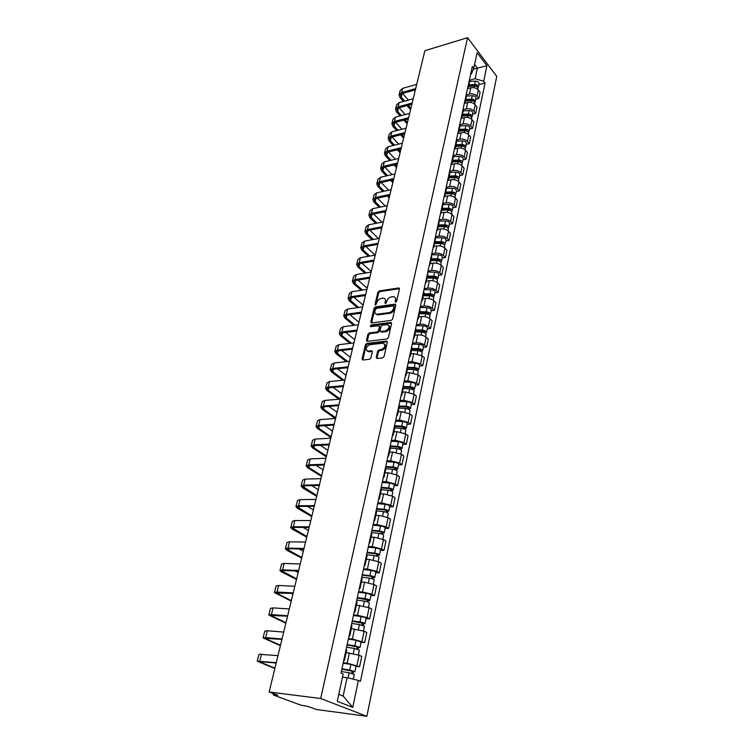 <?xml version="1.0" encoding="UTF-8"?>
<svg xmlns="http://www.w3.org/2000/svg" width="754" height="754" viewBox="0 0 754 754"><rect width="100%" height="100%" fill="white"/><g stroke="black" fill="none" stroke-linecap="round" stroke-linejoin="round"><path stroke-width="1.13" d="M395.699 302.194L396.651 301.27L399.46 288.952L398.809 287.953L379.234 290.921L377.895 292.222L375.011 304.38L375.567 305.078L376.877 302.58C377.613 300.328 379.045 298.933 381.175 298.405L383.296 298.132C384.992 298.32 385.68 299.395 385.369 301.355L384.992 302.948L385.558 303.645L386.877 301.138C387.613 298.867 389.055 297.462 391.203 296.925L393.371 296.652C395.087 296.84 395.793 297.924 395.482 299.894L395.115 301.487L395.699 302.194M376.227 357.396L377 358.499L382.655 357.896L384.05 356.548L387.33 342.175L386.576 341.091L366.783 343.419L365.426 344.748L362.061 358.923L362.815 360.016L369.507 359.3L370.883 357.971L372.316 351.845L371.571 350.751L368.046 351.147C365.011 349.3 365.567 347.151 369.724 344.701L382.9 343.174C385.991 345.049 385.426 347.208 381.213 349.668L379.026 349.913L377.65 351.251L376.227 357.396L376.981 358.499M320.686 698.515L269.15 691.993L424.879 50.697L467.546 37.7L320.686 698.515L366.878 716.3L496.754 76.371L467.546 37.7M391.222 320.384L392.598 319.055L395.765 305.153L395.087 304.135L375.445 306.916L374.097 308.216L370.845 321.93L371.524 322.976L391.222 320.384M391.58 323.513L388.357 337.641L386.972 338.98L367.207 341.345L366.482 340.271L367.905 334.286L369.262 332.966L377.17 331.977L378.536 330.657L379.46 326.68L378.762 325.634L370.365 326.708L370.827 325.059L390.864 322.458L391.58 323.513M269.15 691.993L277.849 695.216L273.834 695.179L300.554 705.056L308.282 706.517L316.284 709.486L366.878 716.3M469.761 80.885L469.601 79.095M466.632 94.797L469.497 94.024C472.541 93.458 475.039 94.193 476.99 96.21L478.3 89.99C476.358 87.973 473.87 87.238 470.835 87.813L467.518 88.718M478.3 89.99L480.1 92.28L478.79 98.482L475.755 99.292M468.243 85.343L468.47 86.851L467.584 88.416M476.99 96.21L478.79 98.482M466.556 95.711L466.387 93.93M472.626 114.099L475.68 113.317L477.009 107.011L475.19 104.749C473.229 102.742 470.722 102.007 467.668 102.563L464.323 103.439M465.011 100.282L465.246 101.771L464.351 103.307M463.333 109.641L466.311 108.868C469.374 108.322 471.891 109.057 473.861 111.055L475.68 113.317M463.305 110.753L463.126 109M469.45 129.123L472.522 128.368L473.87 121.969L472.032 119.726C470.053 117.728 467.518 117.002 464.445 117.53L461.156 118.369M461.731 115.447L461.966 116.917L461.08 118.435M459.968 124.712L463.069 123.929C466.151 123.411 468.686 124.146 470.675 126.125L472.522 128.368M459.997 126.031L459.808 124.297M466.226 144.382L469.318 143.646L470.684 137.153L468.818 134.928C466.82 132.949 464.276 132.214 461.184 132.723L458.064 133.486M458.394 130.838L458.649 132.299L457.753 133.788M456.528 140.008L459.789 139.226C462.881 138.727 465.444 139.462 467.452 141.432L469.318 143.646M456.641 141.545L456.443 139.829M462.956 159.876L466.066 159.169L467.452 152.572L465.567 150.366C463.54 148.406 460.977 147.671 457.867 148.152L454.879 148.858M455.011 146.474L455.265 147.916L454.379 149.386M453.041 155.541L456.453 154.758C459.563 154.278 462.136 155.013 464.172 156.964L466.066 159.169M453.239 157.303L453.031 155.607M459.638 175.607L462.758 174.919L464.162 168.227L462.259 166.04C460.213 164.099 457.631 163.364 454.502 163.825L451.599 164.485M451.571 162.355L451.834 163.778L450.949 165.22M449.638 171.29L453.06 170.527C456.198 170.074 458.79 170.809 460.845 172.741L462.758 174.919M449.78 173.297L449.563 171.639M456.264 191.573L459.403 190.922L460.835 184.117L458.903 181.959C456.83 180.036 454.228 179.292 451.081 179.735L448.225 180.357M448.074 178.491L448.357 179.895L447.461 181.309M446.17 187.275L449.62 186.54C452.768 186.106 455.388 186.851 457.471 188.764L459.403 190.922M446.264 189.556L446.038 187.916M452.834 207.802L456 207.171L457.442 200.262L455.491 198.123C453.399 196.219 450.769 195.475 447.603 195.899L444.766 196.483M444.53 194.881L444.813 196.257L443.927 197.652M442.655 203.514L446.123 202.807C449.29 202.402 451.929 203.146 454.031 205.041L456 207.171M442.692 206.068L442.457 204.457M449.356 224.277L452.532 223.684L454.002 216.662L452.032 214.551C449.912 212.666 447.263 211.921 444.078 212.317L441.222 212.873M440.92 211.535L441.222 212.892L440.336 214.249M439.092 220.008L442.57 219.339C445.765 218.952 448.423 219.697 450.543 221.572L452.532 223.684M439.064 222.845L438.819 221.261M445.821 241.016L449.016 240.451L450.515 233.325L448.507 231.233C446.368 229.367 443.701 228.622 440.496 228.99L437.622 229.527M437.263 228.453L437.565 229.791L436.679 231.12M435.463 236.765L438.96 236.125C442.174 235.766 444.851 236.52 447.009 238.377L449.016 240.451M435.378 239.904L435.115 238.339M442.23 258.028L445.444 257.491L446.962 250.253L444.935 248.189C442.768 246.341 440.072 245.597 436.849 245.936L433.965 246.445M433.531 245.644L433.852 246.963L432.966 248.264M431.769 253.787L435.294 253.184C438.526 252.854 441.231 253.608 443.409 255.436L445.444 257.491M431.627 257.227L431.363 255.7M438.574 275.314L441.806 274.805L443.352 267.444L441.307 265.408C439.111 263.589 436.396 262.844 433.154 263.155L430.242 263.636M429.752 263.127L430.072 264.409L429.196 265.681M428.027 271.091L431.561 270.526C434.813 270.224 437.546 270.978 439.752 272.788L441.806 274.805M427.82 274.842L427.537 273.344M434.869 292.882L438.121 292.401L439.686 284.927L437.612 282.92C435.388 281.129 432.655 280.365 429.384 280.658L426.462 281.11M425.906 280.893L426.236 282.156L425.36 283.391M424.219 288.678L427.782 288.151C431.052 287.877 433.804 288.631 436.029 290.413L438.121 292.401M423.946 292.75L423.654 291.28M431.099 310.733L434.37 310.29L435.963 302.693L433.861 300.714C431.608 298.942 428.847 298.188 425.567 298.443L422.626 298.867M421.995 298.961L422.344 300.196L421.467 301.402M420.346 306.558L423.927 306.058C427.216 305.813 429.997 306.567 432.249 308.329L434.37 310.29M420.016 310.959L419.705 309.517M427.264 328.885L430.553 328.48L432.174 320.752L430.044 318.801C427.772 317.057 424.983 316.303 421.674 316.529L418.724 316.916M418.018 317.33L418.376 318.537L417.499 319.705M416.415 324.729L420.016 324.267C423.324 324.06 426.123 324.814 428.404 326.548L430.553 328.48M416.01 329.47L415.69 328.065M423.362 347.33L426.67 346.963L428.319 339.102L426.161 337.198C423.861 335.483 421.052 334.719 417.725 334.917L414.757 335.266M413.974 336.011L414.342 337.189L413.475 338.32M412.41 343.202L416.038 342.787C419.365 342.599 422.193 343.362 424.502 345.068L426.67 346.963M411.938 348.301L411.609 346.934M419.403 366.095L422.73 365.765L424.408 357.773L422.221 355.897L413.71 353.607L410.723 353.937M409.856 355.011L410.242 356.161L409.375 357.255M408.348 361.986L411.986 361.618L420.534 363.909L422.73 365.765M407.791 367.452L407.452 366.124M415.369 385.181L418.724 384.889L420.421 376.755L418.206 374.917L409.62 372.627L406.613 372.91M405.671 374.342L406.067 375.454L405.2 376.51M404.21 381.1L407.876 380.77L416.491 383.06L418.724 384.889M403.579 386.934L403.22 385.643M411.279 404.587L414.643 404.332L416.378 396.067L414.125 394.267L405.464 391.967L402.438 392.212M401.411 394.003L401.816 395.096L400.958 396.104M399.997 400.534L403.682 400.242L412.381 402.551L414.643 404.332M399.3 406.764L398.923 405.511M407.103 424.323L410.487 424.116L412.259 415.708L409.978 413.946L401.241 411.637L398.197 411.854M397.085 414.021L397.499 415.068L396.642 416.038M395.718 420.308L399.422 420.063L408.197 422.372L410.487 424.116M394.936 426.934L394.549 425.727L401.759 426.18C404.427 426.519 405.935 427.226 406.274 428.281L404.672 429.262M402.862 444.417L406.265 444.247L408.065 435.689L405.756 433.965L396.934 431.656L393.871 431.835M392.674 434.389L393.098 435.407L392.25 436.321M391.364 440.421L395.096 440.232L403.946 442.541L406.265 444.247M390.497 447.471L390.091 446.302M398.546 464.85L401.976 464.728L403.795 456.019L401.458 454.342L392.561 452.023L389.479 452.164M388.178 455.114L388.63 456.095L387.782 456.971M386.934 460.892L390.685 460.751L399.611 463.069L401.976 464.728M385.973 468.375L385.558 467.244M394.154 485.651L397.603 485.576L399.46 476.716L397.085 475.077L388.103 472.758L385.002 472.852M383.616 476.226L384.069 477.169L383.23 477.989M382.419 481.731L386.189 481.636L395.209 483.964L397.603 485.576M381.373 489.648L380.94 488.573M389.677 506.829L393.145 506.801L395.039 497.781L392.627 496.189L383.569 493.861L380.45 493.908M378.96 497.715L379.432 498.62L378.593 499.393M377.829 502.937L381.618 502.899L390.723 505.237L393.145 506.801M376.689 511.316L376.237 510.288M385.124 528.384L388.612 528.413L390.544 519.223L388.093 517.678L378.951 515.35L375.812 515.35M374.22 519.6L374.71 520.458L373.88 521.184M373.155 524.539L376.972 524.548L386.152 526.886L388.612 528.413M371.911 533.389L371.449 532.409M380.497 550.335L384.003 550.411L385.963 541.052L383.484 539.562L374.248 537.225L371.091 537.178M369.394 541.89L369.903 542.71L369.074 543.38M368.395 546.527L372.231 546.603L381.505 548.94L384.003 550.411M367.057 555.868L366.567 554.944M375.775 572.682L379.3 572.814L381.298 563.285L378.781 561.843L369.46 559.506L366.284 559.411M364.474 564.595L365.002 565.377L364.173 565.99M363.541 568.921L367.405 569.053L376.764 571.4L379.3 572.814M362.099 578.77L361.6 577.894M370.968 595.443L374.512 595.632L376.548 585.924L373.993 584.538L364.578 582.201L361.392 582.06M359.469 587.734L360.007 588.469L359.187 589.025M358.602 591.73L362.486 591.928L371.939 594.275L374.512 595.632M357.057 602.097L356.538 601.287M366.067 618.638L369.639 618.883L371.713 608.996L369.121 607.667L356.406 605.123M354.361 611.315L354.917 612.003L354.107 612.493M353.569 614.972L357.481 615.226L367.028 617.583L369.639 618.883M351.911 625.886L351.373 625.132M361.072 642.267L364.672 642.578L366.783 632.493L364.154 631.23L351.317 628.629M349.159 635.358L349.733 635.99L348.932 636.414M348.442 638.647L352.372 638.977L364.672 642.578M346.67 650.127L346.114 649.43M355.992 666.347L359.601 666.715L361.76 656.451L359.083 655.235L346.143 652.578M343.852 659.854L344.446 660.438L343.645 660.796M343.221 662.785L347.17 663.181L359.601 666.715M338.782 694.321L343.145 696.065L347.076 677.676L358.386 680.4L352.749 707.356L337.264 701.333L343.164 673.972L340.997 673.058L472.315 66.531L473.729 68.36L471.42 73.996L470.656 74.212M469.846 80.178L475.105 78.718L477.386 68.067L474.577 64.42M473.38 69.198L486.924 65.702L483.682 81.234L475.105 78.718M473.729 68.36L477.103 52.723L486.924 65.702M358.386 680.4L360.469 681.286L485.048 83.006L483.682 81.234M347.076 677.676L342.476 677.167M478.837 84.702L485.048 83.006M343.145 696.065L352.749 707.356M395.115 301.487L395.859 302.156L396.227 300.563L395.181 297.585M385.077 299.036L386.114 302.015L385.746 303.598M399.488 288.631L379.978 291.581L378.649 292.882L375.765 305.021L375.011 304.38M395.793 304.795L376.199 307.566L374.861 308.876L371.581 322.966M393.937 306.661L393.352 305.945L376.237 308.367L374.898 310.959C374.559 312.976 375.275 314.069 377.038 314.229L389.177 312.599C391.354 312.081 392.806 310.667 393.541 308.358L393.937 306.661L394.681 307.321L393.946 306.378M375.963 314.003L377.792 314.889L377.452 314.201M394.681 307.321L394.295 309.027C393.56 311.327 392.108 312.74 389.931 313.259L378.216 314.861M379.488 326.246L380.223 327.33L379.3 331.298L377.942 332.627L370.035 333.607L368.678 334.927L367.236 341.336M390.864 322.458L391.609 323.098L371.59 325.7L370.638 326.68M385.464 330.94C389.601 328.555 390.186 326.425 387.226 324.55L382.353 325.163L380.987 326.491L380.063 330.459L380.779 331.524L385.464 330.94L386.227 331.59C389.846 329.866 390.742 327.802 388.894 325.379M380.808 331.524L381.647 332.165L380.883 331.515M386.227 331.59L381.647 332.165M384.644 343.984C386.548 346.454 385.662 348.565 381.986 350.299L379.809 350.544L378.423 351.882L377.009 358.027M367.123 350.996L368.829 351.779L368.206 351.128M372.344 351.392L368.989 351.76M387.349 341.732L367.566 344.06L366.199 345.379L362.815 360.016M468.564 86.418L474.323 86.06C476.641 86.173 477.866 87.012 478.017 88.576L477.989 88.718M468.592 86.267L470.289 85.805M468.677 85.909L475.058 85.513L476.83 86.663M468.903 84.834L474.662 84.467C476.971 84.589 478.206 85.428 478.356 86.983L477.904 87.803M469.629 81.489L475.378 81.112C477.687 81.234 478.913 82.073 479.063 83.637L479.026 83.779M404.644 101.111L401.232 97.2L400.544 95.221L402.429 93.496L415.369 89.867M416.698 84.373L402.655 88.359L400.129 90.687L399.149 94.589M415.671 88.595L401.609 92.553L399.083 94.863L399.997 97.549L403.409 101.451M407.037 105.607L410.562 109.641M410.892 108.284L408.263 105.277M408.385 100.084L402.627 93.439M465.397 101.083L471.193 100.744C473.521 100.876 474.756 101.705 474.916 103.251L474.888 103.392M465.454 100.8L466.726 100.461M465.51 100.536L471.929 100.169L473.719 101.356M465.746 99.471L471.533 99.132C473.861 99.255 475.105 100.094 475.256 101.639L474.794 102.459M466.481 96.078L472.258 95.73C474.586 95.852 475.821 96.691 475.972 98.237L475.944 98.388M462.174 115.956L468.008 115.654C470.355 115.786 471.608 116.616 471.768 118.142L471.74 118.284M462.268 115.55L463.088 115.334M462.306 115.381L468.762 115.042L470.562 116.267M462.532 114.325L468.357 114.024C470.703 114.156 471.957 114.985 472.117 116.512L471.627 117.341M463.276 110.876L469.092 110.565C471.438 110.697 472.683 111.526 472.843 113.062L472.815 113.204M458.913 131.064L464.784 130.791C467.141 130.932 468.404 131.762 468.573 133.269L468.545 133.411M459.045 130.442L465.548 130.14L467.348 131.403M459.271 129.405L465.133 129.132C467.489 129.273 468.762 130.103 468.931 131.611L468.413 132.44M460.025 125.909L465.887 125.626C468.234 125.767 469.497 126.587 469.667 128.105L469.638 128.246M401.307 115.579L397.669 111.488L396.981 109.528L398.866 107.831L411.863 104.297M413.201 98.755L399.092 102.638L396.557 104.929L395.567 108.896M412.165 103.034L398.037 106.889L395.501 109.17L396.434 111.828L400.072 115.909M403.824 120.122L407.122 123.816M407.443 122.478L405.058 119.792M405.171 114.551L399.158 107.747M397.942 130.254L394.059 125.984L393.352 124.042L395.247 122.374L408.3 118.944M409.658 113.354L395.482 117.134L392.938 119.386L391.929 123.411M408.602 117.699L394.408 121.441L391.863 123.684L392.815 126.304L396.698 130.574M400.581 134.843L403.626 138.199M403.946 136.879L401.816 134.532M401.929 129.226L395.652 122.271M394.531 145.154L390.402 140.687L389.677 138.764L391.571 137.134L404.7 133.797M406.067 128.171L391.816 131.837L389.271 134.042L388.244 138.142M404.992 132.581L390.723 136.21L388.178 138.406L389.149 141.007L393.286 145.465M397.301 149.792L400.082 152.789M400.402 151.497L398.546 149.49M398.659 144.137L392.099 137.002M455.595 146.399L461.505 146.163C463.88 146.314 465.152 147.134 465.331 148.623L465.303 148.755M455.736 145.739L462.277 145.465L464.087 146.776M455.963 144.721L461.863 144.476C464.238 144.627 465.51 145.447 465.689 146.936L465.152 147.775M456.717 141.168L462.626 140.913C464.992 141.064 466.264 141.884 466.443 143.373L466.415 143.514M452.23 161.969L458.178 161.761C460.562 161.922 461.853 162.741 462.042 164.202L462.013 164.344M452.381 161.271L458.96 161.036L460.76 162.374M452.598 160.263L458.536 160.046C460.93 160.206 462.221 161.026 462.4 162.496L461.844 163.345M453.314 156.653L459.309 156.436C461.693 156.596 462.984 157.407 463.163 158.887L463.135 159.019M391.09 160.282L386.679 155.616L385.944 153.712L387.839 152.11L401.034 148.887M402.41 143.203L388.093 146.757L385.539 148.924L384.502 153.09M401.326 147.68L386.981 151.196L384.436 153.354L385.426 155.918L389.846 160.574M394.003 164.975L396.491 167.595M396.802 166.314L395.256 164.683M395.369 159.264L388.498 151.95M387.622 175.635L382.909 170.753L382.155 168.877L384.059 167.313L397.311 164.193M398.706 158.463L384.314 161.893L381.76 164.023L380.695 168.255M397.603 163.005L383.192 166.408L380.638 168.519L381.647 171.054L386.359 175.918M390.685 180.385L392.843 182.619M393.145 181.356L391.939 180.102M392.042 174.617L384.851 167.124M448.809 177.784L454.794 177.605C457.197 177.774 458.507 178.585 458.696 180.036L458.668 180.168M448.969 177.039L455.595 176.841L457.386 178.217M449.186 176.05L455.162 175.87C457.574 176.04 458.875 176.851 459.063 178.302L458.47 179.15M449.818 172.393L455.944 172.195C458.347 172.364 459.648 173.175 459.846 174.626L459.817 174.768M445.341 193.844L451.363 193.703C453.785 193.882 455.105 194.683 455.303 196.115L455.275 196.247M445.51 193.052L452.174 192.892L453.955 194.306M445.718 192.082L451.74 191.931C454.162 192.11 455.473 192.92 455.68 194.343L455.048 195.211M446.227 188.368L452.532 188.208C454.954 188.377 456.264 189.188 456.462 190.621L456.434 190.753M441.806 210.149L447.876 210.046C450.317 210.234 451.646 211.035 451.853 212.44L451.825 212.571M441.985 209.32L448.705 209.197L450.458 210.639M442.193 208.358L448.253 208.255C450.694 208.443 452.023 209.244 452.23 210.649L451.561 211.516M442.523 204.588L449.064 204.466C451.505 204.654 452.824 205.456 453.031 206.86L453.003 206.992M438.225 226.718L444.332 226.652C446.792 226.85 448.13 227.642 448.357 229.028L448.328 229.15M438.413 225.842L445.171 225.766L446.896 227.227M438.621 224.899L444.719 224.824C447.179 225.031 448.517 225.823 448.734 227.208L448.027 228.076M438.856 221.073L445.539 220.979C447.999 221.176 449.327 221.968 449.554 223.363L449.525 223.486M434.587 243.551L440.732 243.523C443.211 243.74 444.558 244.522 444.794 245.879L444.766 246.002M434.785 242.628L441.59 242.59L443.277 244.079M434.983 241.704L441.128 241.666C443.597 241.883 444.954 242.665 445.18 244.032L444.426 244.899M435.237 237.812L441.957 237.755C444.436 237.972 445.784 238.754 446.01 240.121L445.982 240.243M430.892 260.658L437.075 260.667C439.573 260.893 440.939 261.666 441.175 263.005L441.156 263.118M431.099 259.678L437.942 259.687L439.912 260.809L439.573 261.204M431.297 258.782L437.471 258.782C439.968 259.008 441.335 259.791 441.571 261.12L440.76 261.996M431.552 254.814L438.319 254.814C440.807 255.031 442.174 255.813 442.409 257.152L442.391 257.274M427.132 278.038L433.352 278.085C435.869 278.32 437.254 279.093 437.499 280.403L437.48 280.516M427.348 277.01L434.247 277.067L436.236 278.179L435.803 278.594M427.546 276.134L433.767 276.171C436.274 276.407 437.659 277.18 437.904 278.49L437.028 279.366M427.81 272.1L434.624 272.137C437.132 272.373 438.508 273.146 438.762 274.456L438.734 274.579M423.314 295.7L429.582 295.794C432.108 296.039 433.503 296.803 433.767 298.084L433.738 298.198M423.541 294.626L430.487 294.72L432.494 295.822L431.948 296.265M423.729 293.768L429.997 293.853C432.523 294.098 433.918 294.861 434.181 296.143L433.22 297.019M424.002 289.659L430.864 289.743C433.399 289.988 434.785 290.761 435.039 292.043L435.02 292.166M384.116 191.224L379.083 186.125L378.31 184.278L380.214 182.741L393.541 179.735M394.945 173.957L380.478 177.265L377.924 179.348L376.84 183.656M393.824 178.575L379.337 181.846L376.774 183.91L377.811 186.408L382.853 191.497M387.33 196.031L389.139 197.859M389.441 196.615L388.593 195.757M388.696 190.215L381.156 182.525M380.572 207.058L375.2 201.733L374.408 199.904L376.321 198.406L389.705 195.522M391.128 189.688L376.585 192.873L374.022 194.909L372.928 199.282M389.988 194.372L375.426 197.51L372.862 199.537L373.918 202.006L379.3 207.322M383.965 211.921L385.388 213.325M385.332 206.059L377.415 198.17M377 223.137L371.251 217.576L370.45 215.767L372.363 214.306L385.822 211.544M387.245 205.663L372.636 208.707L370.073 210.696L368.951 215.154M386.095 210.423L371.458 213.429L368.894 215.399L369.969 217.831L375.728 223.382M380.582 228.066L381.571 229.028M381.863 227.831L368.338 230.451L366.472 231.704M381.948 222.147L373.616 214.042M383.305 221.883L368.621 224.796L366.058 226.737L364.917 231.261M382.137 226.709L367.424 229.584L364.861 231.506L365.963 233.9L372.118 239.706M377.179 244.475L377.707 244.965M373.4 239.47L367.245 233.655L366.425 231.883M378.546 238.5L369.78 230.168M369.771 256.058L363.174 249.989L362.344 248.245L364.257 246.85L377.848 244.353M379.309 238.358L364.55 241.129L361.977 243.014L360.817 247.623M378.112 243.269L363.334 245.993L360.761 247.868L361.882 250.224L368.489 256.285M375.134 255.116L365.897 246.549M366.124 272.92L359.045 266.567L358.197 264.852L360.11 263.504L373.777 261.138M375.247 255.088L360.412 257.717L357.83 259.555L356.661 264.249M374.031 260.073L359.177 262.656L356.604 264.475L357.745 266.793L364.832 273.137M371.241 271.572L361.967 263.184M362.457 290.054L354.851 283.419L353.984 281.732L355.907 280.422L369.63 278.198M371.119 272.09L356.208 274.569L353.626 276.35L352.429 281.119M369.884 277.161L354.955 279.593L352.372 281.355L353.551 283.627L361.157 290.262M367.207 288.207L357.98 280.083M358.763 307.481L350.591 300.526L349.705 298.876L351.628 297.604L365.426 295.53M366.925 289.366L351.939 291.685L349.356 293.41L348.141 298.273M365.671 294.512L350.667 296.784L348.084 298.49L349.281 300.723L357.462 307.67M363.098 305.097L353.956 297.255M419.431 313.664L425.737 313.796C428.291 314.06 429.705 314.814 429.969 316.058L429.95 316.171M419.676 312.533L426.66 312.674L428.687 313.768L427.989 314.22M419.855 311.694L426.161 311.817C428.706 312.081 430.119 312.835 430.383 314.088L429.346 314.965M420.138 307.519L427.047 307.641C429.591 307.905 431.005 308.659 431.269 309.922L431.241 310.035M355.068 325.191L346.256 317.915L345.351 316.294L347.274 315.068L361.147 313.136M362.655 306.925L347.594 309.083L345.012 310.742L343.777 315.69M361.392 312.147L346.303 314.258L343.72 315.907L344.946 318.094L353.758 325.36M358.932 322.25L349.884 314.71M415.482 331.92L421.835 332.09C424.408 332.373 425.831 333.117 426.114 334.333L426.085 334.446M415.737 330.733L422.768 330.921L424.822 332.005L424.078 332.523M415.916 329.913L422.259 330.082C424.832 330.356 426.255 331.11 426.538 332.335L425.397 333.193M416.208 325.662L423.164 325.841C425.727 326.114 427.15 326.859 427.433 328.094L427.405 328.207M424.323 331.345L424.238 332.58M411.467 350.478L417.867 350.704C420.449 350.987 421.891 351.732 422.183 352.919L422.165 353.023M411.731 349.234L418.819 349.479L420.892 350.544L420.119 351.138M411.91 348.442L418.3 348.659C420.883 348.942 422.325 349.686 422.617 350.874L421.363 351.732M412.212 344.116L419.215 344.342C421.806 344.625 423.239 345.37 423.531 346.567L423.503 346.68M420.383 349.903L420.525 351.289M407.386 369.356L413.823 369.62C416.434 369.922 417.895 370.657 418.197 371.816L418.178 371.92M407.669 368.046L414.794 368.348L416.896 369.403L416.104 370.063M407.829 367.283L414.266 367.547C416.877 367.848 418.329 368.574 418.63 369.743L417.235 370.582M408.15 362.881L415.209 363.164C417.81 363.456 419.262 364.191 419.563 365.36L419.535 365.464M416.378 368.772L416.161 369.809L416.802 370.346M403.23 388.546L409.724 388.866C412.353 389.187 413.823 389.903 414.135 391.034L414.116 391.128M403.531 387.188L410.713 387.537L412.824 388.574L412.014 389.318M403.616 386.434L410.167 386.755C412.796 387.075 414.266 387.792 414.587 388.923L413.041 389.761M404.021 381.958L411.118 382.297C413.748 382.608 415.209 383.334 415.52 384.465L415.501 384.568M412.306 387.971L412.089 388.97L413.041 389.743M399.007 408.074L405.539 408.451C408.197 408.781 409.686 409.488 410.006 410.581L409.988 410.676M399.318 406.651L406.547 407.056L408.687 408.084L407.857 408.904M399.196 405.916L406.001 406.302C408.649 406.623 410.138 407.339 410.459 408.432L408.894 409.337M399.818 401.373L406.971 401.759C409.611 402.08 411.1 402.796 411.42 403.899L411.401 404.003M408.159 407.49L407.952 408.461L408.922 409.205M394.719 427.942L401.298 428.366C403.965 428.715 405.473 429.412 405.812 430.468L405.784 430.562M394.955 426.444L402.316 426.915L404.483 427.933L403.626 428.828M395.548 421.118L402.749 421.561C405.407 421.901 406.906 422.608 407.245 423.673L407.226 423.767M403.946 427.348L403.748 428.281L404.728 429.017M390.346 448.159L396.972 448.63C399.658 448.998 401.185 449.686 401.533 450.704L401.514 450.788M390.308 446.575L398.018 447.122L400.204 448.121L399.328 449.101M390.176 445.887L397.443 446.406C400.129 446.764 401.656 447.461 402.005 448.479L400.383 449.535M391.194 441.203L398.451 441.712C401.128 442.061 402.645 442.758 402.994 443.786L402.975 443.88M399.648 447.556L399.46 448.451L400.459 449.167M385.897 468.724L392.57 469.261C395.284 469.638 396.821 470.317 397.188 471.297L397.169 471.382M385.596 467.046L393.635 467.687L395.85 468.668L394.945 469.733M385.737 466.415L393.051 466.999C395.765 467.367 397.301 468.046 397.66 469.035L396.01 470.157M386.764 461.646L394.069 462.211C396.774 462.579 398.31 463.267 398.668 464.257L398.649 464.341M395.284 468.121L395.105 468.979L396.114 469.676M381.373 489.666L388.093 490.26C390.826 490.647 392.382 491.316 392.759 492.258L392.74 492.334M381.081 487.913L389.177 488.62L391.411 489.582L390.487 490.741M381.213 487.31L388.583 487.951C391.317 488.338 392.872 489.007 393.249 489.949L391.562 491.156M382.259 482.456L389.62 483.078C392.344 483.465 393.899 484.134 394.267 485.095L394.257 485.171M390.845 489.054L390.666 489.864L391.694 490.543M376.698 510.967L383.532 511.627C386.284 512.041 387.858 512.692 388.253 513.587L388.235 513.672M376.482 509.148L384.634 509.921L386.896 510.873L385.944 512.117M376.604 508.573L384.031 509.28C386.783 509.685 388.357 510.345 388.744 511.25L387.198 511.787L387.038 512.531M377.679 503.634L385.087 504.322C387.839 504.728 389.403 505.387 389.79 506.302L389.78 506.377M386.321 510.354L386.152 511.127L387.198 511.787M371.675 532.635L378.885 533.389C381.665 533.813 383.258 534.454 383.663 535.312L383.645 535.387M371.807 530.759L380.016 531.617L382.306 532.541L381.326 533.889M371.92 530.222L379.394 530.995C382.174 531.429 383.767 532.07 384.172 532.927L382.617 533.417L382.429 534.294M373.013 525.189L380.478 525.953C383.239 526.377 384.832 527.018 385.228 527.885L385.219 527.96M381.712 532.051L381.562 532.776L382.617 533.417M366.623 554.699L374.163 555.547C376.962 556 378.574 556.622 378.989 557.432L378.979 557.498M367.038 552.776L375.313 553.709L377.622 554.614L376.877 554.821L376.614 556.056M367.151 552.267L374.681 553.116C377.471 553.559 379.083 554.19 379.507 555.001L377.952 555.444L377.735 556.452M368.254 547.15L375.775 547.979C378.565 548.412 380.176 549.044 380.591 549.873L380.572 549.939M377.028 554.143L376.877 554.821L377.952 555.444M361.75 577.196L369.347 578.12C372.165 578.582 373.796 579.195 374.238 579.958L374.22 580.024M362.184 575.189L370.516 576.207L372.862 577.093L372.118 577.272L371.826 578.638M362.288 574.718L369.875 575.641C372.693 576.103 374.323 576.716 374.757 577.489L373.202 577.866L372.957 579.025M363.419 569.506L370.987 570.41C373.805 570.863 375.426 571.485 375.86 572.258L375.85 572.324M372.25 576.64L372.118 577.272L373.202 577.866M356.793 600.109L364.436 601.117C367.283 601.598 368.932 602.201 369.385 602.908L369.375 602.964M357.236 598.026L368.009 599.986L367.255 600.146L366.944 601.635M357.33 597.592L364.974 598.591C367.82 599.072 369.469 599.666 369.922 600.391L368.357 600.712L368.084 602.022M358.489 592.276L366.114 593.257C368.951 593.728 370.6 594.331 371.043 595.066L371.034 595.123M367.387 599.562L367.255 600.146L368.357 600.712M351.732 623.454L359.441 624.538L364.436 626.348M352.203 621.287L363.06 623.313L362.316 623.435L361.967 625.075M352.288 620.891L359.988 621.965C362.853 622.465 364.521 623.049 364.993 623.718L363.428 623.982L363.117 625.452M353.466 615.481L361.147 616.536C364.012 617.026 365.671 617.62 366.142 618.299L366.124 618.355M362.429 622.908L363.428 623.982M346.586 647.252L354.342 648.412L359.404 650.165M347.076 644.99L358.018 647.083L357.273 647.177L356.896 648.958M347.151 644.632L354.908 645.792L359.969 647.498L358.404 647.695L358.065 649.326M348.348 639.119L356.086 640.25L361.128 642.022M357.377 646.696L358.404 647.695M351.364 343.202L341.864 335.577L340.94 333.994L342.863 332.816L356.802 331.034M358.329 324.757L343.193 326.755L340.601 328.358L339.338 333.391M357.038 330.073L341.873 332.014L339.291 333.598L340.535 335.737L350.044 343.353M354.7 339.677L345.766 332.439M347.66 361.515L337.387 353.522L336.444 351.977L338.376 350.846L352.382 349.225M353.928 342.891L338.706 344.71L336.124 346.256L334.833 351.383M352.608 348.291L337.377 350.063L334.785 351.581L336.058 353.673L346.34 361.656M350.403 357.377L341.609 350.469M343.975 380.157L332.844 371.769L331.883 370.252L333.805 369.168L347.896 367.716M349.451 361.326L334.154 362.966L331.562 364.436L330.261 369.658M348.112 366.821L332.797 368.404L330.205 369.856L331.506 371.901L342.646 380.28M346.039 375.369L337.406 368.8M338.885 404.804L323.419 406.01L324.823 400.383L340.271 399.12L328.226 390.308L327.245 388.838L329.168 387.801L343.324 386.519M344.898 380.063L329.526 381.524L326.934 382.928L325.605 388.244M343.541 385.652L328.15 387.047L325.558 388.442L326.887 390.431L338.97 399.224M341.6 393.645L333.174 387.443M335.747 417.763L323.532 409.158L322.524 407.726L324.456 406.745L338.687 405.643M324.823 400.383L322.231 401.722L320.874 407.141M323.419 406.01L320.827 407.32L322.184 409.262L335.341 418.517M337.085 412.231L328.904 406.397M331.138 436.736L318.763 428.319L317.736 426.924L319.658 426.01L333.965 425.086M335.558 418.498L320.035 419.573L317.443 420.836L316.058 426.349M334.163 424.276L318.612 425.284L316.011 426.528L317.406 428.404L330.931 437.593M332.505 431.109L324.616 425.69M326.454 456.029L313.909 447.81L312.853 446.462L314.786 445.595L329.159 444.869M330.78 438.215L315.172 439.073L312.571 440.261L311.166 445.887M329.347 444.087L313.721 444.888L311.129 446.057L312.542 447.876L326.256 456.849M327.839 450.308L320.309 445.312M321.685 475.642L308.97 467.631L307.896 466.321L309.828 465.52L324.277 464.982M325.907 458.262L310.214 458.913L307.623 460.025L306.19 465.755M324.456 464.247L308.744 464.832L306.152 465.915L307.594 467.678L321.496 476.424M323.098 469.827L315.992 465.293M316.84 495.595L302.854 486.528L304.786 485.783L319.3 485.453M320.95 478.667L305.182 479.101L302.59 480.128L301.129 485.962M319.479 484.756L303.683 485.114L301.091 486.123L302.571 487.819L316.661 496.33M318.282 489.676L311.675 485.633M311.92 515.877L297.717 507.084L299.649 506.405L314.248 506.292M315.907 499.431L300.064 499.629L297.472 500.571L295.983 506.528M314.409 505.623L298.537 505.755L295.945 506.669L297.453 508.3L311.751 516.584M313.381 509.864L307.387 506.339M306.906 536.518L292.495 528.007L294.428 527.385L309.102 527.489M310.78 520.562L294.852 520.524L292.26 521.382L290.742 527.451M309.253 526.857L293.297 526.754L290.705 527.583L292.25 529.148L306.746 537.178M308.395 530.392L303.155 527.451M301.807 557.508L287.18 549.289L289.112 548.742L303.862 549.072M305.558 542.069L289.545 541.787L286.954 542.56L285.408 548.742M304.003 548.478L287.962 548.13L285.37 548.874L286.954 550.363L301.657 558.13M303.325 551.278L298.999 548.959M296.624 578.874L281.779 570.957L283.702 570.476L298.518 571.042M300.243 563.964L284.145 563.436L281.562 564.105L279.979 570.41M298.659 570.495L282.533 569.892L279.951 570.533L281.562 571.947L296.482 579.44M298.16 572.531L294.965 570.901M291.346 600.608L276.266 593.012L293.089 593.407M294.823 586.254L278.65 585.462L276.068 586.037L274.456 592.474M293.212 592.908L277.01 592.041L274.428 592.587L291.214 601.136M292.91 594.161L291.138 593.304M285.973 622.738L270.667 615.462L287.557 616.188M289.31 608.959L273.052 607.903L270.469 608.374L268.829 614.934M287.67 615.735L271.383 614.595L268.801 615.038L285.851 623.219M280.497 645.264L264.956 638.327L281.921 639.401M283.702 632.088L267.359 630.74L264.777 631.117L263.099 637.809M282.024 638.987L265.653 637.564L263.08 637.893L280.394 645.688M341.336 671.494L349.159 672.747L354.276 674.434M341.845 669.147L352.891 671.305L352.137 671.371L351.732 673.294M341.911 668.836L349.724 670.07L354.851 671.729L353.287 671.861L352.91 673.652M343.127 663.209L350.93 664.425L356.029 666.14M352.231 670.947L353.287 671.861M274.927 668.195L259.14 661.616L276.181 663.039M277.981 655.65L258.98 654.274L257.265 661.107M276.266 662.681L257.246 661.183L274.842 668.572M362.014 641.334L364.154 631.23M367.028 617.583L369.121 607.667M371.939 594.275L373.993 584.538M376.764 571.4L378.781 561.843M381.505 548.94L383.484 539.562M386.152 526.886L388.093 517.678M390.723 505.237L392.627 496.189M395.209 483.964L397.085 475.077M399.611 463.069L401.458 454.342M403.946 442.541L405.756 433.965M408.197 422.372L409.978 413.946M412.381 402.551L414.125 394.267M416.491 383.06L418.206 374.917M420.534 363.909L422.221 355.897M424.502 345.068L426.161 337.198M428.404 326.548L430.044 318.801M432.249 308.329L433.861 300.714M436.029 290.413L437.612 282.92M439.752 272.788L441.307 265.408M443.409 255.436L444.935 248.189M447.009 238.377L448.507 231.233M450.543 221.572L452.032 214.551M454.031 205.041L455.491 198.123M457.471 188.764L458.903 181.959M460.845 172.741L462.259 166.04M464.172 156.964L465.567 150.366M467.452 141.432L468.818 134.928M470.675 126.125L472.032 119.726M473.861 111.055L475.19 104.749M356.915 665.537L359.083 655.235M347.17 663.181L349.385 652.879M352.372 638.977L354.55 628.874M357.481 615.226L359.611 605.321M362.486 591.928L364.578 582.201M367.405 569.053L369.46 559.506M372.231 546.603L374.248 537.225M376.972 524.548L378.951 515.35M381.618 502.899L383.569 493.861M386.189 481.636L388.103 472.758M390.685 460.751L392.561 452.023M395.096 440.232L396.934 431.656M399.422 420.063L401.241 411.637M403.682 400.242L405.464 391.967M407.876 380.77L409.62 372.627M411.986 361.618L413.71 353.607M416.038 342.787L417.725 334.917M420.016 324.267L421.674 316.529M423.927 306.058L425.567 298.443M427.782 288.151L429.384 280.658M431.561 270.526L433.154 263.155M435.294 253.184L436.849 245.936M438.96 236.125L440.496 228.99M442.57 219.339L444.078 212.317M446.123 202.807L447.603 195.899M449.62 186.54L451.081 179.735M453.06 170.527L454.502 163.825M456.453 154.758L457.867 148.152M459.789 139.226L461.184 132.723M463.069 123.929L464.445 117.53M466.311 108.868L467.668 102.563M469.497 94.024L470.835 87.813M274.409 693.944L274.22 694.754M396.227 300.563L395.482 299.894M385.737 303.608L384.992 302.948M386.114 302.015L385.369 301.355M378.649 292.882L377.895 292.222M379.978 291.581L379.234 290.921M399.366 288.641L398.63 287.962M371.609 322.58L370.845 321.93M374.861 308.876L374.097 308.216M376.199 307.566L375.445 306.916M395.68 304.804L394.936 304.145M389.931 313.259L389.177 312.599M394.295 309.027L393.541 308.358M367.264 340.912L366.482 340.271M368.678 334.927L367.905 334.286M370.035 333.607L369.262 332.966M377.942 332.627L377.17 331.977M379.3 331.298L378.536 330.657M380.223 327.33L379.46 326.68M371.59 325.7L370.827 325.059M391.505 323.117L390.751 322.467M378.423 351.882L377.65 351.251M379.809 350.544L379.026 349.913M381.986 350.299L381.213 349.668M372.288 351.392L371.505 350.761M362.844 359.545L362.061 358.923M366.199 345.379L365.426 344.748M367.566 344.06L366.783 343.419M387.264 341.741L386.491 341.091M474.323 86.06L473.974 87.69M476.424 85.918L476.321 86.399M475.378 81.112L474.662 84.467M401.609 92.553L402.655 88.359M401.232 97.2L402.127 93.6M471.193 100.744L470.826 102.45M473.314 100.574L473.201 101.093M472.258 95.73L471.533 99.132M468.008 115.654L467.631 117.435M470.157 115.447L470.034 116.012M469.092 110.565L468.357 114.024M464.784 130.791L464.389 132.647M466.952 130.555L466.82 131.149M465.887 125.626L465.133 129.132M398.037 106.889L399.092 102.638M397.669 111.488L398.555 107.926M394.408 121.441L395.482 117.134M394.059 125.984L394.936 122.468M390.723 136.21L391.816 131.837M390.402 140.687L391.26 137.219M461.505 146.163L461.09 148.095M463.691 145.88L463.559 146.521M462.626 140.913L461.863 144.476M458.178 161.761L457.744 163.778M460.392 161.45L460.251 162.129M459.309 156.436L458.536 160.046M386.981 151.196L388.093 146.757M386.679 155.616L387.537 152.195M383.192 166.408L384.314 161.893M382.909 170.753L383.748 167.397M454.794 177.605L454.342 179.706M457.037 177.256L456.886 177.982M455.944 172.195L455.162 175.87M451.363 193.703L450.892 195.889M453.625 193.307L453.465 194.08M452.532 188.208L451.74 191.931M447.876 210.046L447.386 212.326M450.166 209.612L449.997 210.432M449.064 204.466L448.253 208.255M444.332 226.652L443.823 229.018M446.651 226.181L446.462 227.039M445.539 220.979L444.719 224.824M440.732 243.523L440.204 245.983M443.079 243.005L442.881 243.919M441.957 237.755L441.128 241.666M437.075 260.667L436.528 263.221M439.45 260.111L439.243 261.063M438.319 254.814L437.471 258.782M433.352 278.085L432.787 280.742M435.755 277.481L435.539 278.49M434.624 272.137L433.767 276.171M429.582 295.794L428.988 298.556M432.004 295.144L431.778 296.209M430.864 289.743L429.997 293.853M379.337 181.846L380.478 177.265M379.083 186.125L379.903 182.817M375.426 197.51L376.585 192.873M375.2 201.733L376.001 198.481M371.458 213.429L372.636 208.707M371.251 217.576L372.042 214.381M367.424 229.584L368.621 224.796M367.245 233.655L368.027 230.526M363.334 245.993L364.55 241.129M363.174 249.989L363.937 246.916M359.177 262.656L360.412 257.717M359.045 266.567L359.79 263.57M354.955 279.593L356.208 274.569M354.851 283.419L355.577 280.488M350.667 296.784L351.939 291.685M350.591 300.526L351.298 297.67M425.737 313.796L425.124 316.661M428.197 313.099L427.961 314.211M427.047 307.641L426.161 311.817M346.303 314.258L347.594 309.083M346.256 317.915L346.953 315.125M421.835 332.09L421.194 335.068M423.164 325.841L422.259 330.082M417.867 350.704L417.207 353.786M419.215 344.342L418.3 348.659M413.823 369.62L413.145 372.825M415.209 363.164L414.266 367.547M409.724 388.866L409.007 392.193M411.118 382.297L410.167 386.755M405.539 408.451L404.804 411.891M406.971 401.759L406.001 406.302M401.298 428.366L400.534 431.938M402.749 421.561L401.759 426.18M396.972 448.63L396.18 452.334M398.451 441.712L397.443 446.406M392.57 469.261L391.75 473.097M394.069 462.211L393.051 466.999M388.093 490.26L387.245 494.228M389.62 483.078L388.583 487.951M383.532 511.627L382.655 515.745M385.087 504.322L384.031 509.28M378.885 533.389L377.98 537.659M380.478 525.953L379.394 530.995M374.163 555.547L373.221 559.968M375.775 547.979L374.681 553.116M369.347 578.12L368.367 582.701M370.987 570.41L369.875 575.641M364.436 601.117L363.428 605.858M366.114 593.257L364.974 598.591M359.441 624.538L358.395 629.449M361.147 616.536L359.988 621.965M354.342 648.412L353.258 653.492M356.086 640.25L354.908 645.792M341.873 332.014L343.193 326.755M341.864 335.577L342.533 332.863M337.377 350.063L338.706 344.71M337.387 353.522L338.046 350.893M332.797 368.404L334.154 362.966M332.844 371.769L333.485 369.215M328.15 387.047L329.526 381.524M328.226 390.308L328.838 387.839M323.532 409.158L324.126 406.783M318.612 425.284L320.035 419.573M318.763 428.319L319.328 426.038M313.721 444.888L315.172 439.073M313.909 447.81L314.446 445.623M308.744 464.832L310.214 458.913M308.97 467.631L309.489 465.538M303.683 485.114L305.182 479.101M303.947 487.791L304.446 485.802M298.537 505.755L300.064 499.629M298.838 508.29L299.31 506.415M293.297 526.754L294.852 520.524M293.645 529.157L294.088 527.395M287.962 548.13L289.545 541.787M288.358 550.392L288.763 548.742M282.533 569.892L284.145 563.436M282.976 572.003L283.353 570.467M277.01 592.041L278.65 585.462M277.491 594.001L277.849 592.587M271.383 614.595L273.052 607.903M271.911 616.395L272.232 615.113M265.653 637.564L267.359 630.74M266.237 639.204L266.52 638.054M349.159 672.747L348.056 677.912M350.93 664.425L349.724 670.07M259.819 660.956L261.553 654.01M260.45 662.427L260.705 661.418M344.446 660.438L346.689 650.033M468.47 86.851L469.817 80.603M465.246 101.771L466.613 95.428M461.966 116.917L463.361 110.48M458.649 132.299L460.053 125.758M455.265 147.916L456.698 141.281M451.834 163.778L453.295 157.039M448.357 179.895L449.836 173.043M444.813 196.257L446.321 189.301M441.222 212.892L442.749 205.823M437.565 229.791L439.12 222.6M433.852 246.963L435.426 239.659M430.072 264.409L431.684 256.991M426.236 282.156L427.867 274.616M422.344 300.196L423.993 292.524M418.376 318.537L420.063 310.742M414.342 337.189L416.057 329.262M410.242 356.161L411.986 348.094M406.067 375.454L407.839 367.255M401.816 395.096L403.626 386.745M397.499 415.068L399.337 406.576M393.098 435.407L394.973 426.755M388.63 456.095L390.534 447.301M384.069 477.169L386.01 468.206M379.432 498.62L381.401 489.497M374.71 520.458L376.717 511.174M369.903 542.71L371.948 533.248M365.002 565.377L367.085 555.736M360.007 588.469L362.127 578.648M354.917 612.003L357.085 601.994M349.733 635.99L351.939 625.782M273.137 694.764L273.419 693.576M399.479 288.565L398.809 287.953M395.784 304.757L395.087 304.135M377.792 314.889L377.038 314.229M381.552 332.175L380.779 331.524M368.829 351.779L368.046 351.147M372.344 351.383L371.571 350.751M387.339 341.732L386.576 341.091M478.017 88.576L477.829 89.472M479.063 83.637L478.356 86.983M474.916 103.251L474.709 104.231M475.972 98.237L475.256 101.639M471.768 118.142L471.542 119.217M472.843 113.062L472.117 116.512M468.573 133.269L468.338 134.419M469.667 128.105L468.931 131.611M465.331 148.623L465.077 149.867M466.443 143.373L465.689 146.936M462.042 164.202L461.759 165.541M463.163 158.887L462.4 162.496M458.696 180.036L458.394 181.469M459.846 174.626L459.063 178.302M455.303 196.115L454.982 197.642M456.462 190.621L455.68 194.343M451.853 212.44L451.514 214.07M453.031 206.86L452.23 210.649M448.357 229.028L447.989 230.762M449.554 223.363L448.734 227.208M444.794 245.879L444.408 247.717M446.01 240.121L445.18 244.032M441.175 263.005L440.77 264.946M442.409 257.152L441.571 261.12M437.499 280.403L437.066 282.467M438.762 274.456L437.904 278.49M433.767 298.084L433.305 300.262M435.039 292.043L434.181 296.143M429.969 316.058L429.488 318.358M431.269 309.922L430.383 314.088M426.114 334.333L425.595 336.755M427.433 328.094L426.538 332.335M422.183 352.919L421.646 355.473M423.531 346.567L422.617 350.874M418.197 371.816L417.631 374.493M419.563 365.36L418.63 369.743M414.135 391.034L413.541 393.852M415.52 384.465L414.587 388.923M410.006 410.581L409.384 413.541M411.42 403.899L410.459 408.432M405.812 430.468L405.152 433.569M407.245 423.673L406.274 428.281M401.533 450.704L400.845 453.955M402.994 443.786L402.005 448.479M397.188 471.297L396.463 474.7M398.668 464.257L397.66 469.035M392.759 492.258L392.005 495.821M394.267 485.095L393.249 489.949M388.253 513.587L387.462 517.319M389.79 506.302L388.744 511.25M383.663 535.312L382.844 539.214M385.228 527.885L384.172 532.927M378.989 557.432L378.131 561.504M380.591 549.873L379.507 555.001M374.238 579.958L373.334 584.218M375.86 572.258L374.757 577.489M369.385 602.908L368.452 607.356M371.043 595.066L369.922 600.391M364.446 626.291L363.466 630.928M366.142 618.299L364.993 623.718M359.422 650.118L358.395 654.953M361.138 641.974L359.969 647.498M354.286 674.396L353.277 679.175M356.039 666.093L354.851 671.729"/></g></svg>
